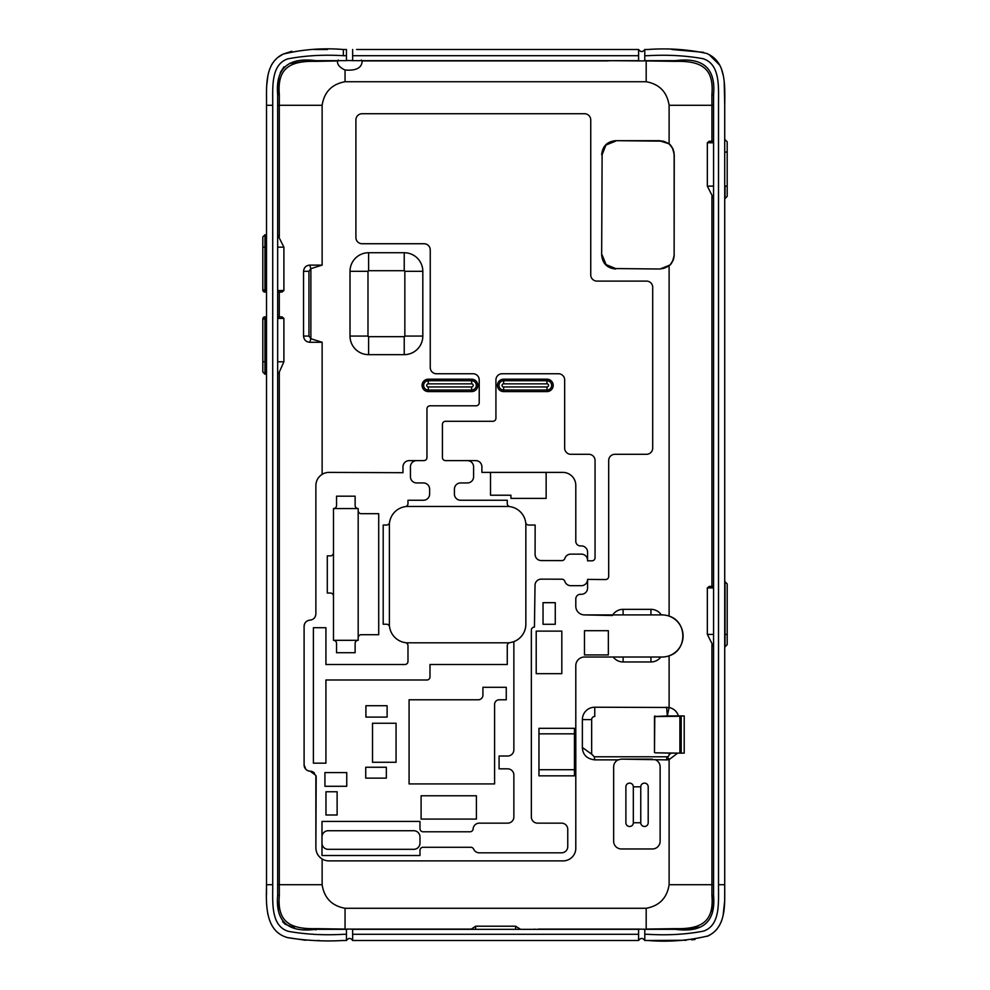 <?xml version="1.0" encoding="UTF-8"?>
<svg xmlns="http://www.w3.org/2000/svg" width="990" height="990" viewBox="0 0 990 990"><rect width="100%" height="100%" fill="white"/><g stroke="black" fill="none" stroke-linecap="round" stroke-linejoin="round"><path stroke-width="1.49" d="M467.404 460.622A6.2 6.2 0 0 1 473.591 466.81L473.591 476.747A6.2 6.2 0 0 1 467.404 482.947L460.61 482.947A6.2 6.2 0 0 0 454.41 489.134L454.41 494.072A6.2 6.2 0 0 0 460.61 500.259L507.264 500.259L507.264 503.588A3.094 3.094 0 0 0 509.924 506.645A18.587 18.587 0 0 1 525.665 522.386A3.094 3.094 0 0 0 528.734 525.047L535.144 525.047L535.083 554.351A6.2 6.2 0 0 0 541.27 560.563L561.887 560.6A3.094 3.094 0 0 0 564.845 558.447A6.2 6.2 0 0 1 570.76 554.128L581.378 554.128A6.2 6.2 0 0 1 587.565 560.315M490.508 495.223L490.508 472.391L546.146 472.391L546.146 498.378L510.927 498.378L510.927 495.223L490.508 495.223M481.895 466.81A6.2 6.2 0 0 0 475.695 460.622L445.537 460.622A3.094 3.094 0 0 1 442.431 457.516L442.431 424.401A3.094 3.094 0 0 1 445.537 421.295L492.834 421.295A3.094 3.094 0 0 0 495.928 418.201L495.928 379.95A6.2 6.2 0 0 1 502.128 373.75L558.471 373.75A6.2 6.2 0 0 1 564.659 379.95L564.659 448.099A6.2 6.2 0 0 0 570.859 454.299L588.852 454.299A6.2 6.2 0 0 1 595.052 460.499L595.052 557.716A3.094 3.094 0 0 1 591.958 560.823L587.565 560.823L587.565 552.123A6.2 6.2 0 0 0 581.378 545.923L580.449 545.923A4.653 4.653 0 0 1 575.796 541.283L575.796 485.397A13.006 13.006 0 0 0 562.79 472.391L481.895 472.391L481.895 466.81M587.565 579.496A6.2 6.2 0 0 1 581.378 585.684L570.76 585.684A6.2 6.2 0 0 1 564.845 581.353A3.094 3.094 0 0 0 561.899 579.2L541.233 579.15A6.2 6.2 0 0 0 535.021 585.337L534.439 627.066A3.094 3.094 0 0 0 531.345 630.172L531.345 816.948A6.2 6.2 0 0 0 537.533 823.148L561.553 823.148A6.2 6.2 0 0 1 567.753 829.348L567.753 846.623A6.2 6.2 0 0 1 561.553 852.823L479.296 852.823A6.2 6.2 0 0 1 473.628 849.123A3.094 3.094 0 0 0 470.795 847.279L423.077 847.279A3.094 3.094 0 0 0 419.983 850.373L419.983 855.521L321.985 855.521L321.985 821.44L419.983 821.44L419.983 828.692A3.094 3.094 0 0 0 423.077 831.786L470.027 831.786A3.094 3.094 0 0 0 473.121 828.902A6.2 6.2 0 0 1 479.296 823.148L507.66 823.148A6.2 6.2 0 0 0 513.86 816.948L513.86 775.034A6.2 6.2 0 0 0 507.66 768.834L499.084 768.834L499.084 756.014L507.66 756.014A6.2 6.2 0 0 0 513.86 749.814L513.86 641.619A18.587 18.587 0 0 1 509.924 642.634A3.094 3.094 0 0 0 507.264 645.69L507.264 664.513L429.994 664.513L429.994 676.9A3.094 3.094 0 0 1 426.888 679.994L325.92 679.994L325.92 763.179L313.397 763.179L313.397 627.722L325.92 627.722L325.92 664.513L404.885 664.513A3.094 3.094 0 0 0 407.979 661.407L407.979 645.69A3.094 3.094 0 0 0 405.318 642.634A18.587 18.587 0 0 1 389.577 626.893A3.094 3.094 0 0 0 386.521 624.232L383.192 624.232L383.192 525.047L386.521 525.047A3.094 3.094 0 0 0 389.577 522.386A18.587 18.587 0 0 1 405.318 506.645A3.094 3.094 0 0 0 407.979 503.588L407.979 500.259L423.423 500.259A6.2 6.2 0 0 0 429.623 494.072L429.623 489.134A6.2 6.2 0 0 0 423.423 482.947L416.629 482.947A6.2 6.2 0 0 1 410.442 476.747L410.442 466.81A6.2 6.2 0 0 1 416.629 460.622M318.644 477.489A13.192 13.192 0 0 1 328.89 472.391L402.979 472.7L402.979 466.81A6.2 6.2 0 0 1 409.167 460.622L423.844 460.622A3.094 3.094 0 0 0 426.95 457.516L426.95 408.907A3.094 3.094 0 0 1 430.044 405.801L476.116 405.801A3.094 3.094 0 0 0 479.222 402.707L479.222 379.95A6.2 6.2 0 0 0 473.022 373.75L436.454 373.75A6.2 6.2 0 0 1 430.254 367.55L430.254 249.938A6.2 6.2 0 0 0 424.054 243.738L362.093 243.738A6.2 6.2 0 0 1 355.905 237.538L355.905 119.926A6.2 6.2 0 0 1 362.093 113.726L584.546 113.726A6.2 6.2 0 0 1 590.745 119.926L590.745 274.898A6.2 6.2 0 0 0 596.945 281.098L646.507 281.098A6.2 6.2 0 0 1 652.707 287.298L652.707 448.099A6.2 6.2 0 0 1 646.507 454.299L614.877 454.299A6.2 6.2 0 0 0 608.689 460.499L608.689 576.465A3.094 3.094 0 0 1 605.558 579.558L587.565 579.41L587.565 588.11A6.2 6.2 0 0 1 581.378 594.297L580.449 594.297A4.653 4.653 0 0 0 575.796 598.95L575.796 606.226A8.675 8.675 0 0 0 584.471 614.901L612.377 615.52A12.387 12.387 0 0 1 623.106 609.333L650.95 609.333A12.387 12.387 0 0 1 661.295 614.901L661.926 614.901A21.062 21.062 0 0 1 669.104 655.801A21.062 21.062 0 0 1 661.926 657.026L584.471 657.026A8.675 8.675 0 0 0 575.796 665.701L575.796 847.873A12.672 12.672 0 0 1 562.79 860.879L328.89 860.879A13.006 13.006 0 0 1 316.713 852.464M304.685 623.712A6.2 6.2 0 0 1 309.994 620.148C306.43 620.606 304.462 622.673 304.103 626.336A6.2 6.2 0 0 1 304.19 625.321M314.535 773.178A6.2 6.2 0 0 0 310.142 771.185A6.2 6.2 0 0 1 304.437 767.002M304.276 766.458A6.2 6.2 0 0 1 304.103 764.985L304.103 626.336A6.2 6.2 0 0 1 309.994 620.148C313.558 619.666 315.525 617.599 315.872 613.961L315.872 485.397C316.082 480.645 318.161 476.97 322.134 474.358L322.134 342.268L309.734 342.268C306.021 341.946 303.955 339.879 303.546 336.068L308.954 336.068L310.872 338.741L310.872 268.661L322.134 265.122L309.734 265.122C306.021 265.444 303.955 267.51 303.546 271.322L303.546 336.068M574.447 775.851L538.956 775.851L538.956 728.318L574.447 728.318L574.447 775.851M330.388 555.86A3.094 3.094 0 0 0 333.494 552.754L333.494 508.575A3.094 3.094 0 0 0 336.538 505.482L336.538 496.188L355.125 496.188L355.125 505.482A3.094 3.094 0 0 0 358.182 508.575L358.182 510.593A3.094 3.094 0 0 0 361.276 513.699L378.712 513.699L378.712 634.714L361.276 634.714A3.094 3.094 0 0 0 358.182 637.808L358.182 640.32A3.094 3.094 0 0 0 355.125 643.413L355.125 652.707L336.538 652.707L336.538 643.413A3.094 3.094 0 0 0 333.494 640.32L333.494 596.129A3.094 3.094 0 0 0 330.388 593.035L327.294 593.035L327.294 555.86L330.388 555.86M499.232 699.782A4.653 4.653 0 0 0 494.592 704.435L494.592 783.919L409.08 783.919L409.08 699.782L478.269 699.782A4.653 4.653 0 0 0 482.922 695.141L482.922 687.295L506.261 687.295L506.261 699.782L499.232 699.782M372.512 723.245L396.062 723.245L396.062 762.275L372.512 762.275L372.512 723.245M387.115 717.094L365.904 717.094L365.904 705.734L387.115 705.734L387.115 717.094M365.731 767.25L386.335 767.25L386.335 778.14L365.731 778.14L365.731 767.25M421.096 795.774L476.413 795.774L476.413 819.077L421.096 819.077L421.096 795.774M324.93 772.584L346.748 772.584L346.748 786.283L324.93 786.283L324.93 772.584M325.97 791.752L337.12 791.752L337.12 814.993L325.97 814.993L325.97 791.752M584.471 630.704L608.355 630.704L608.355 654.922L584.471 654.922L584.471 630.704M536.209 631.125L561.813 631.125L561.813 673.683L536.209 673.683L536.209 631.125M543.04 602.675L555.279 602.675L555.279 624.282L543.04 624.282L543.04 602.675M305.848 769.292L304.103 764.985C304.487 768.723 306.492 770.789 310.142 771.185L315.872 775.442A6.2 6.2 0 0 1 316.181 777.385L315.872 847.873L315.872 775.442M322.134 884.726C324.225 898.029 331.873 905.875 345.052 908.276L345.052 929.09L315.662 928.645C289.575 929.251 277.076 921.566 279.341 895.307L279.304 884.726L322.134 884.726L322.134 858.986C318.112 856.375 316.033 852.675 315.872 847.873M277.67 234.791L283.895 247.154L283.895 290.528L281.952 292.075L279.304 292.075L279.291 316.862L281.952 316.862L283.895 318.409L283.895 361.783L279.304 372.054L279.304 884.726L277.67 884.726M646.185 81.725L646.185 60.91L675.576 61.355C701.663 60.761 714.161 68.421 711.897 94.694L711.934 105.274L669.104 105.274C667.013 91.971 659.365 84.125 646.185 81.725L345.052 81.725L345.052 70.005C339.62 67.506 337.12 64.486 337.528 60.935L315.662 61.355C289.575 60.749 277.076 68.434 279.341 94.694L279.304 105.274L322.134 105.274L322.134 265.122M358.182 637.808L358.182 510.593M513.86 641.619A18.587 18.587 0 0 0 525.851 624.232L525.851 523.104M510.927 498.378L546.146 498.378M509.207 506.459L406.036 506.459M321.985 843.134A6.2 6.2 0 0 0 328.173 849.321L413.783 849.321A6.2 6.2 0 0 0 419.983 843.134L419.983 836.934A6.2 6.2 0 0 0 413.783 830.734L328.173 830.734A6.2 6.2 0 0 0 321.985 836.934M538.956 769.713L574.447 769.713M574.447 733.85L538.956 733.85M406.036 642.819L509.207 642.819M333.494 552.754L333.494 596.129M674.14 254.999L674.252 154.688L674.14 254.999C673.027 261.236 671.171 264.924 668.572 266.062C664.835 268.179 662.298 269.008 660.974 268.55L668.584 266.075C672.173 263.266 674.029 259.566 674.14 254.999L674.14 154.688C674.029 150.121 672.173 146.421 668.559 143.6L668.584 143.612C664.797 141.496 662.273 140.667 660.974 141.137L669.104 143.847L669.104 105.274M674.128 154.688C673.039 148.463 671.183 144.775 668.572 143.624L660.565 141.137M606.14 264.639L615.681 268.562C607.439 267.758 602.922 263.241 602.118 254.999L606.041 264.54M605.855 145.332L602.118 154.688C602.922 146.458 607.439 141.929 615.681 141.125L606.326 144.874M674.252 154.688L672.903 148.71L669.104 143.847M660.219 269.008L615.681 268.562L660.219 269.008L670.131 264.912L673.373 259.863L674.252 254.999M584.471 614.901L612.377 614.901M601.66 254.999L602.118 154.688L601.66 254.999C602.489 263.513 607.167 268.191 615.681 269.008M601.66 154.688C602.489 146.174 607.167 141.508 615.681 140.679L660.219 140.679M345.052 81.725C331.86 84.138 324.225 91.983 322.134 105.274M368.602 354.655A18.587 18.587 0 0 1 350.014 336.068L350.014 271.322A18.587 18.587 0 0 1 368.602 252.735L404.229 252.735A18.587 18.587 0 0 1 422.817 271.322L422.817 336.068A18.587 18.587 0 0 1 404.229 354.655L368.602 354.655L368.602 336.687L404.229 336.687A0.619 0.619 0 0 0 404.848 336.068L404.848 271.322A0.619 0.619 0 0 0 404.229 270.703L368.602 270.703A0.619 0.619 0 0 0 367.983 271.322L367.983 336.068A0.619 0.619 0 0 0 368.602 336.687M612.761 614.901L661.295 614.901M669.104 265.84L669.104 616.126C687.407 621.534 687.382 650.43 669.104 655.801L669.104 707.466L594.755 707.219A12.387 12.387 0 0 0 582.368 719.606L582.368 747.487C582.726 754.764 586.86 758.897 594.755 759.875L618.094 759.875L621.398 759.132L666.629 759.875A12.387 12.387 0 0 0 669.104 759.627L677.667 753.13L679.895 753.13L669.116 753.13L669.116 754.652L671.27 753.13L655.108 752.821L680.204 753.143M660.85 657.026A12.387 12.387 0 0 1 650.95 661.963L623.106 661.963A12.387 12.387 0 0 1 613.206 657.026M345.052 908.276L646.185 908.276C659.377 905.862 667.013 898.017 669.104 884.726L669.104 759.627L667.409 756.744A2.141 2.141 0 0 0 669.116 754.652M655.689 759.875A7.747 7.747 0 0 1 660.132 766.879L660.132 841.24A7.747 7.747 0 0 1 652.385 848.975L621.398 848.975A7.747 7.747 0 0 1 613.652 841.24L613.652 766.879A7.747 7.747 0 0 1 618.094 759.875M615.681 140.679L660.219 141.125M358.182 640.32L333.494 640.32M333.494 508.575L358.182 508.575M389.392 523.104L389.392 626.175M327.542 49.5L326.304 49.5M326.106 49.5L322.295 49.5M322.047 49.5L316.491 49.5M316.231 49.5L314.572 49.512M291.852 51.257L283.103 54.116L277.621 57.556L274.106 61.095M272.745 62.952L271.186 65.612M267.944 75.376L266.805 84.719M266.52 94.731L266.52 105.274C266.718 87.566 264.033 63.36 283.103 54.116C302.73 49.352 322.814 47.817 343.357 49.5L346.45 49.5L346.45 60.662L315.785 60.662C288.053 57.073 275.356 68.434 277.67 94.731L278.858 77.69M319.127 940.5L317.79 940.5M305.873 940.29L287.459 937.592M286.89 937.406L285.64 936.961M267.956 914.673L267.251 910.194M266.52 894.552L266.52 105.274L272.72 105.274C272.844 87.528 270.617 64.808 287.669 58.893C305.031 55.576 323.594 54.512 343.357 55.7L346.45 55.7M724.705 896.73L724.717 884.726C724.519 902.435 727.205 926.64 708.147 935.884C688.508 940.649 668.423 942.183 647.893 940.5L644.787 940.5C642.72 937.765 640.654 937.765 638.587 940.5L352.65 940.5C350.584 937.765 348.517 937.765 346.45 940.5L343.357 940.5C324.609 941.564 306.058 940.611 287.694 937.666C264.701 931.318 266.149 903.709 266.52 884.726L272.72 884.726L272.72 105.274M647.893 940.5L686.218 940.252M691.725 939.857L695.067 939.473M707.145 936.342L711.377 934.077M713.345 932.654L715.176 931.033M715.275 930.947L717.144 928.892M719.532 925.365L721.735 920.49M723.096 915.577L724.618 901.358M724.643 900.764L724.705 897.509M713.567 141.211L709.285 141.211L707.343 142.758L713.567 142.758M713.567 198.495L707.343 186.132L707.343 142.758M713.567 586.389L709.285 586.389L707.343 587.936L713.567 587.936M713.567 646.767L707.343 634.417L707.343 587.936M646.185 908.276L646.185 929.09L675.576 928.645C701.663 929.251 714.161 921.566 711.897 895.307L711.934 884.726L669.104 884.726M680.303 753.118L679.895 715.943L679.895 753.13M678.472 715.943L667.334 715.943L669.104 707.466C673.806 708.617 676.925 711.439 678.472 715.943L680.204 715.943M684.214 753.13L684.214 715.956L680.563 715.956L680.563 753.13L684.214 753.13M503.625 380.742A4.653 4.653 0 0 0 498.972 385.395A4.653 4.653 0 0 0 503.625 390.035L503.625 386.942A1.547 1.547 0 0 1 502.066 385.395A1.547 1.547 0 0 1 503.625 383.848L503.625 380.742L546.987 380.742L503.625 380.742L503.625 379.195A6.2 6.2 0 0 0 497.425 385.395A6.2 6.2 0 0 0 503.625 391.582L546.987 391.582A6.2 6.2 0 0 0 553.187 385.395A6.2 6.2 0 0 0 546.987 379.195L503.625 379.195M546.987 391.582L546.987 390.035L503.625 390.035L503.625 391.582M503.625 386.942L546.987 386.942L546.987 390.035A4.653 4.653 0 0 0 551.64 385.395A4.653 4.653 0 0 0 546.987 380.742L546.987 383.848L503.625 383.848M594.755 707.219L594.755 716.513A3.094 3.094 0 0 0 591.661 719.606L591.661 754.157L594.285 756.781L666.975 756.781A2.141 2.141 0 0 0 667.409 756.744M646.185 929.338L639.416 929.09L638.587 929.87M539.278 929.338L520.245 929.338M515.604 929.338L515.604 926.207L520.245 929.103M515.604 926.207L475.633 926.207L470.993 929.338M346.45 929.87L347.28 929.09L351.821 929.09L352.65 929.87M337.466 61.727L338.308 60.044M345.052 70.005C356.202 70.909 361.907 67.877 362.179 60.91L362.253 61.689M606.165 60.662L639.416 60.91L638.587 60.13M644.787 60.13L643.97 60.91L639.416 60.91M680.526 716.253L654.786 716.574L654.477 752.511L654.477 716.513L667.334 715.943L666.629 707.219M471.661 391.582L428.286 391.582L428.286 390.035A4.653 4.653 0 0 1 423.633 385.395A4.653 4.653 0 0 1 428.286 380.742L428.286 383.848L471.661 383.848L471.661 380.742L428.286 380.742L471.661 380.742L471.661 379.195L428.286 379.195L428.286 380.742A4.653 4.653 0 0 0 423.633 385.395A4.653 4.653 0 0 0 428.286 390.035L471.661 390.035A4.653 4.653 0 0 0 476.301 385.395A4.653 4.653 0 0 0 471.661 380.742A4.653 4.653 0 0 1 476.301 385.395A4.653 4.653 0 0 1 471.661 390.035L471.661 391.582A6.2 6.2 0 0 0 477.848 385.395A6.2 6.2 0 0 0 471.661 379.195M621.398 759.132L652.385 759.132M677.667 753.13L671.27 753.13M680.514 751.41L680.526 752.833M711.934 141.211L711.934 105.274L713.567 105.274M643.97 929.09L644.787 929.87M533.759 929.338L534.625 929.09M279.304 292.075L277.67 292.075M277.67 374.146L279.304 372.054M279.291 316.862L277.67 316.862M346.45 60.464L352.65 60.588M607.588 60.91L362.179 60.91L361.412 60.044M610.62 60.662L609.184 60.91M724.222 82.046L724.717 105.274C725.039 82.504 725.62 61.244 706.464 53.373C687.407 49.339 667.891 48.052 647.893 49.5L644.787 49.5C642.72 52.235 640.654 52.235 638.587 49.5L638.587 60.662L352.65 60.662L352.65 55.7L638.587 55.7M654.885 715.956L654.786 716.574M640.765 786.827L633.328 786.827A3.713 3.713 -153.7 0 0 629.603 783.115A3.713 3.713 -153.7 0 0 625.89 786.827L625.89 822.764A3.713 3.713 -153.7 0 0 629.603 826.489A3.713 3.713 -153.7 0 0 633.328 822.764L640.765 822.764A3.713 3.713 -153.7 0 0 644.478 826.489A3.713 3.713 -153.7 0 0 648.202 822.764L648.202 786.827A3.713 3.713 -153.7 0 0 644.478 783.115A3.713 3.713 -153.7 0 0 640.765 786.827L640.765 822.764M713.567 586.662L712.503 586.389M724.717 105.274L724.717 884.726L718.517 884.726C718.394 902.472 720.633 925.192 703.581 931.107C686.206 934.424 667.644 935.488 647.893 934.3L644.787 934.3L644.787 929.338L675.465 929.338C703.185 932.927 715.881 921.566 713.567 895.269L713.567 94.731C715.881 68.434 703.185 57.073 675.465 60.662L644.787 60.662L644.787 55.7L647.893 55.7C667.198 54.586 685.575 55.576 703.011 58.682C720.584 64.239 718.443 87.256 718.517 105.274L718.517 884.726M713.567 141.471L712.503 141.211M277.67 291.815L278.735 292.075M277.67 317.134L278.735 316.862M356.549 49.5L638.587 49.5M671.888 49.5L703.494 52.322M709.162 54.623L719.94 65.377M721.227 68.149L723.455 76.242M644.787 940.5L644.787 934.3M352.65 940.5L352.65 934.3L638.587 934.3L638.587 940.5M352.65 934.3L352.65 929.338L638.587 929.338L638.587 934.3M266.52 289.909L264.974 289.909L264.974 247.154L262.808 247.154L262.808 289.909A2.166 2.166 0 0 0 264.974 292.075L266.52 292.075L264.974 292.075A2.166 2.166 0 0 1 262.808 289.909L262.808 236.932L264.974 234.766L264.974 247.154L266.52 247.154M264.974 316.862L266.52 316.862L264.974 316.862A2.166 2.166 0 0 0 262.808 319.028L262.808 361.783L262.808 319.028A2.166 2.166 0 0 1 264.974 316.862L264.974 319.028L266.52 319.028M644.787 49.5L644.787 55.7M352.65 49.5L352.65 55.7M633.328 786.827L633.328 822.764M724.717 152.052L727.192 152.052L727.192 141.83L727.192 186.132L725.027 186.132L725.027 198.52L727.192 196.354L727.192 186.132M727.192 634.417L727.192 583.914L725.027 581.749L725.027 646.804L727.192 644.639L727.192 634.417L724.717 634.417M346.45 940.5L346.45 934.3L343.357 934.3C324.039 935.414 305.663 934.424 288.226 931.318C270.666 925.761 272.795 902.744 272.72 884.726M279.341 895.307L277.67 895.294C275.356 921.566 288.053 932.927 315.785 929.338L346.45 929.338L346.45 934.3M277.67 895.269L277.67 94.731L279.341 94.694M343.357 55.7L343.357 49.5L346.45 49.5M266.52 361.783L264.974 361.783L264.974 374.183L262.808 372.005L262.808 361.783L264.974 361.783L264.974 319.028L262.808 319.028M309.387 929.264L304.376 929.053M294.5 927.89L285.157 924.177M284.873 923.955L282.608 921.678M278.45 909.773L277.806 902.063M280.257 72.604L284.006 66.788M289.674 63.434L310.415 60.712M675.465 929.338L688.223 928.954M688.817 928.917L699.782 927.16M712.379 912.31L713.567 895.269L711.897 895.307M277.67 105.274L279.304 105.274L279.304 236.882M428.286 391.582A6.2 6.2 0 0 1 422.087 385.395A6.2 6.2 0 0 1 428.286 379.195M623.106 661.963L623.106 657.026M650.95 661.963L650.95 657.026M650.95 614.901L650.95 609.333M711.934 586.389L711.934 196.404M713.567 884.726L711.934 884.726L711.934 644.688M546.987 386.942A1.547 1.547 0 0 0 548.547 385.395A1.547 1.547 0 0 0 546.987 383.848M546.987 379.195L546.987 380.742M594.285 756.781L594.755 759.875M666.975 756.781L666.629 759.875M347.28 929.09L345.052 929.338M639.416 929.09L538.399 929.09M470.993 929.09L351.821 929.09M309.734 342.268L310.872 338.741L322.134 342.268M643.97 60.91L646.185 60.662M591.661 719.606L582.368 719.606M591.661 754.157L582.368 747.487M404.229 336.687L404.229 354.655M404.848 336.068L422.817 336.068M404.848 271.322L422.817 271.322M404.229 270.703L404.229 252.735M368.602 270.703L368.602 252.735M367.983 271.322L350.014 271.322M367.983 336.068L350.014 336.068M623.106 609.333L623.106 614.901M707.343 634.417L713.567 634.417M707.343 186.132L713.567 186.132M681.182 753.13L681.182 715.956M675.576 928.645L675.539 929.338M475.633 929.338L475.633 926.207M315.662 928.645L315.699 929.338M283.895 290.528L277.67 290.528M283.895 247.154L277.67 247.154M309.734 265.122L310.872 268.661L308.954 271.322L308.954 336.068M303.546 271.322L308.954 271.322M283.895 361.783L277.67 361.783M283.895 318.409L277.67 318.409M315.662 61.355L315.699 60.662M675.576 61.355L675.539 60.662M711.897 94.694L713.567 94.706M724.717 139.652L724.717 186.132M471.661 383.848A1.547 1.547 0 0 1 473.208 385.395A1.547 1.547 0 0 1 471.661 386.942L471.661 390.035M471.661 386.942L428.286 386.942A1.547 1.547 0 0 1 426.739 385.395A1.547 1.547 0 0 1 428.286 383.848M428.286 386.942L428.286 390.035M264.974 292.075L264.974 289.909L262.808 289.909A2.166 2.166 0 0 0 264.974 292.075M315.785 929.338L315.785 929.957M264.974 234.766L266.52 234.766M264.974 374.183L266.52 374.183M725.027 139.652L727.192 141.83"/></g></svg>
